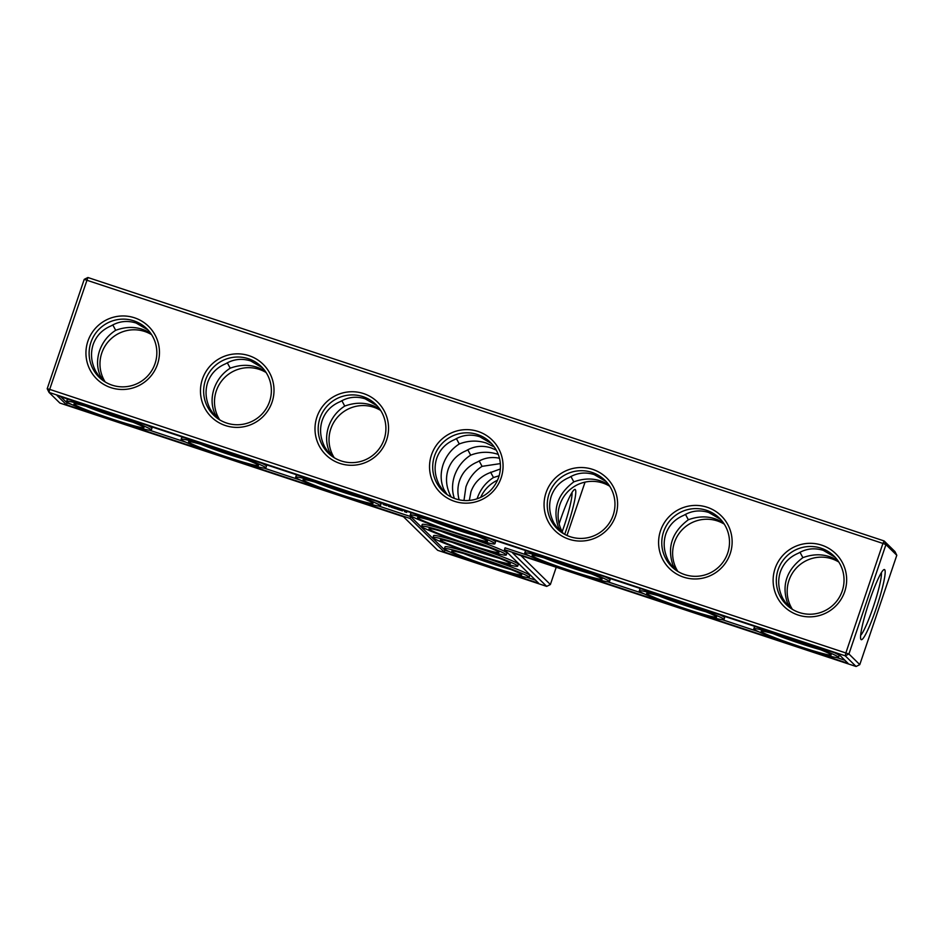 <?xml version="1.0" encoding="UTF-8"?>
<svg xmlns="http://www.w3.org/2000/svg" width="944" height="944" viewBox="0 0 944 944"><rect width="100%" height="100%" fill="white"/><g stroke="black" fill="none" stroke-linecap="round" stroke-linejoin="round"><path stroke-width="1.42" d="M520.899 555.579L550.376 584.525L556.217 567.273M585.044 482.124L566.978 535.472M559.119 523.767A36.934 4.366 -71.7 0 1 574.483 489.535A36.934 4.366 -71.7 0 1 566.931 527.92A36.934 4.366 -71.7 0 1 564.677 534.328M546.694 586.377L437.662 550.305L403.466 516.734L59.873 403.053L49.017 392.397L845.246 655.832L856.102 666.488L512.498 552.806L546.694 586.377L550.376 584.525M571.993 492.52A34.019 4.024 -71.7 0 1 563.91 526.74A34.019 4.024 -71.7 0 1 562.199 531.637M896.8 555.261L859.783 664.635L848.927 653.98L885.944 544.617L896.8 555.261L894.983 551.603L884.127 540.947L87.898 277.512L49.678 389.376L848.927 653.98L845.246 655.832L845.907 652.811L882.923 543.437L84.217 279.365L87.898 277.512M792.382 609.328A34.019 33.724 134.5 0 1 838.815 562.034M677.851 571.439A34.019 33.724 134.5 0 1 724.284 524.132M563.32 533.549A34.019 33.724 134.5 0 1 609.753 486.243M66.469 404.764L57.077 395.548L838.65 654.121L848.042 663.349L504.438 549.668L538.635 583.239L444.258 552.016L410.062 518.445L66.469 404.764L67.095 402.923L71.366 404.339M856.102 666.488L859.783 664.635M861.046 639.548A36.934 4.366 108.3 0 0 877.365 604.915A36.934 4.366 108.3 0 0 883.891 569.645A36.934 4.366 108.3 0 0 868.716 603.251A36.934 4.366 108.3 0 0 860.857 639.277A36.934 4.366 108.3 0 0 861.046 639.548M837.871 560.63C827.215 554.034 815.557 553.042 802.872 557.644C786.6 569.928 781.467 585.091 787.485 603.133L790.683 608.231M723.34 522.74C712.685 516.144 701.014 515.153 688.341 519.755C672.069 532.027 666.936 547.201 672.942 565.244L676.152 570.329M608.809 484.838C598.154 478.254 586.484 477.263 573.81 481.865C557.538 494.137 552.405 509.3 558.411 527.354L561.621 532.44M884.127 540.947L882.923 543.437L885.944 544.617L884.127 540.947M49.017 392.397L47.2 388.739L49.678 389.376L49.017 392.397M844.892 660.257L836.856 657.602M758.563 631.701L722.325 619.701M644.032 593.8L607.783 581.811M529.501 555.91L505.064 547.827L504.438 549.668M535.496 580.147L527.448 577.492M449.167 551.591L444.884 550.175L410.687 516.604L378.721 506.031M444.258 552.016L444.884 550.175M410.062 518.445L410.687 516.604M300.44 480.13L264.19 468.13M185.909 442.229L149.659 430.24M60.841 396.787L67.095 402.923M480.708 497.335A34.019 33.724 134.5 0 1 497.488 480.236M467.787 449.781L470.678 455.161C479.682 451.704 488.614 451.374 497.476 454.158L498.255 454.418M499.447 458.241C491.623 456.601 484.331 457.828 477.57 461.911C468.684 465.628 462.678 471.87 459.539 480.638C457.498 486.797 457.368 493.181 459.126 499.777M470.678 455.161C463.02 460.07 457.639 466.926 454.524 475.717C451.94 483.599 451.893 491.151 454.359 498.373M487.989 547.107A34.019 1.959 18.7 0 1 440.931 531.177M451.114 496.945L450.772 496.214C446.182 487.257 445.308 478.337 448.14 469.451C451.279 460.684 457.285 454.442 466.171 450.725C473.959 446.075 482.266 445.131 491.092 447.893L496.261 450.111M456.389 438.594L459.28 443.963C468.283 440.518 477.216 440.187 486.077 442.96L494.278 446.949M459.28 443.963C451.621 448.884 446.241 455.728 443.125 464.519C440.27 473.381 440.518 481.688 443.881 489.464L447.09 494.55M479.186 460.979L482.077 466.348L500.332 463.61M500.344 468.979L488.968 473.109C480.083 476.826 474.077 483.068 470.938 491.824L469.333 500.414M482.077 466.348C474.419 471.257 469.038 478.112 465.923 486.903L463.976 500.473M499.388 558.293A34.019 1.959 18.7 0 1 452.329 542.363M490.585 472.165L493.476 477.534L499.128 475.752M493.476 477.534C485.818 482.455 480.437 489.299 477.322 498.09L477.098 498.774M510.787 569.492A34.019 1.959 18.7 0 1 463.728 553.562M860.633 635.395A34.019 4.024 108.3 0 0 873.932 604.974A34.019 4.024 108.3 0 0 881.401 572.63M785.939 603.747L787.485 603.133M820.194 649.602A34.019 1.959 18.7 0 1 773.124 633.672M835.216 557.326L823.298 550.376C814.46 547.626 806.152 548.57 798.364 553.219C789.491 556.936 783.485 563.179 780.334 571.934C777.502 580.82 778.387 589.74 782.965 598.708L787.697 605.883M799.993 552.275L802.872 557.644M671.408 565.857L672.942 565.244M705.652 611.7A34.019 1.959 18.7 0 1 658.593 595.77M720.685 519.436L708.767 512.486C699.929 509.736 691.622 510.68 683.834 515.318C674.96 519.035 668.942 525.277 665.803 534.044C662.971 542.93 663.856 551.851 668.435 560.819L673.166 567.993M685.462 514.386L688.341 519.755M556.877 527.956L558.411 527.354M591.121 573.81A34.019 1.959 18.7 0 1 544.063 557.88M606.154 481.546L594.224 474.596C585.398 471.835 577.091 472.779 569.303 477.428C560.429 481.145 554.411 487.387 551.272 496.155C548.44 505.04 549.314 513.961 553.904 522.917L558.636 530.103M570.931 476.484L573.81 481.865M478.124 431.479A36.934 36.615 134.5 0 1 490.538 493.842A36.934 36.615 134.5 0 1 430.24 473.888A36.934 36.615 134.5 0 1 478.124 431.479M844.715 591.605A36.934 36.615 134.5 0 1 782.246 604.573A36.934 36.615 134.5 0 1 802.73 544.074A36.934 36.615 134.5 0 1 844.715 591.605M730.184 553.715A36.934 36.615 134.5 0 1 667.715 566.683A36.934 36.615 134.5 0 1 688.2 506.185A36.934 36.615 134.5 0 1 730.184 553.715M615.653 515.813A36.934 36.615 134.5 0 1 553.184 528.782A36.934 36.615 134.5 0 1 573.657 468.295A36.934 36.615 134.5 0 1 615.653 515.813M316.948 416.988A36.934 36.615 -45.5 0 0 358.944 464.519A36.934 36.615 -45.5 0 0 379.417 404.02A36.934 36.615 -45.5 0 0 316.948 416.988M202.417 379.099A36.934 36.615 -45.5 0 0 244.402 426.629A36.934 36.615 -45.5 0 0 264.886 366.13A36.934 36.615 -45.5 0 0 202.417 379.099M87.886 341.209A36.934 36.615 -45.5 0 0 129.871 388.727A36.934 36.615 -45.5 0 0 150.344 328.241A36.934 36.615 -45.5 0 0 87.886 341.209M84.217 279.365L47.2 388.739M150.686 333.267C140.019 326.683 128.36 325.68 115.687 330.294C108.029 335.203 102.636 342.058 99.521 350.849C96.666 359.699 96.925 368.018 100.288 375.783L103.486 380.869M112.796 324.913L115.687 330.294M148.019 329.975L136.101 323.025C127.263 320.264 118.956 321.208 111.168 325.857C102.294 329.574 96.288 335.816 93.137 344.584C90.317 353.457 91.19 362.39 95.769 371.346L100.501 378.532M265.217 371.169C254.55 364.573 242.891 363.582 230.218 368.184C222.56 373.092 217.167 379.948 214.052 388.739C211.196 397.589 211.456 405.908 214.819 413.673L218.029 418.758M227.327 362.815L230.218 368.184M262.55 367.865L250.632 360.915C241.806 358.165 233.487 359.109 225.699 363.747C216.825 367.464 210.819 373.706 207.668 382.473C204.848 391.359 205.721 400.28 210.3 409.248L215.031 416.422M379.748 409.059C369.092 402.463 357.422 401.471 344.749 406.073C337.091 410.982 331.71 417.838 328.595 426.629C325.727 435.491 325.987 443.798 329.35 451.562L332.559 456.66M341.858 400.704L344.749 406.073M377.081 405.755L365.163 398.805C356.336 396.055 348.017 396.999 340.229 401.648C331.356 405.365 325.35 411.596 322.211 420.363C319.379 429.249 320.252 438.169 324.83 447.137L329.562 454.312M491.612 443.656L479.694 436.694C470.867 433.945 462.56 434.889 454.76 439.538C445.887 443.255 439.88 449.497 436.742 458.253C433.91 467.138 434.783 476.071 439.373 485.027L444.093 492.202M147.17 425.355A44.71 2.572 18.7 0 1 151.925 428.257L151.311 430.098A44.71 2.572 -161.3 0 0 104.76 411.643A44.71 2.572 -161.3 0 0 66.611 401.424A44.71 2.572 -161.3 0 0 108.135 418.204A44.71 2.572 -161.3 0 0 151.311 430.098M66.611 401.424L67.236 399.595A44.71 2.572 18.7 0 1 68.888 399.454M261.7 463.244A44.71 2.572 18.7 0 1 266.468 466.147L265.842 467.988A44.71 2.572 -161.3 0 0 219.291 449.545A44.71 2.572 -161.3 0 0 181.142 439.326A44.71 2.572 -161.3 0 0 222.666 456.094A44.71 2.572 -161.3 0 0 265.842 467.988M181.142 439.326L181.767 437.485A44.71 2.572 18.7 0 1 183.419 437.343M376.231 501.134A44.71 2.572 18.7 0 1 380.998 504.049L380.373 505.89A44.71 2.572 -161.3 0 0 333.834 487.434A44.71 2.572 -161.3 0 0 295.673 477.216A44.71 2.572 -161.3 0 0 337.197 493.983A44.71 2.572 -161.3 0 0 380.373 505.89M295.673 477.216L296.298 475.375A44.71 2.572 18.7 0 1 297.95 475.233M384.208 504.851L383.087 504.379L384.22 504.804M385.435 505.264L384.456 504.91L385.459 505.193M385.707 505.264L386.91 505.736L385.707 505.264M388.468 506.338L389.978 506.822L388.468 506.314M388.633 506.314L389.601 506.633L388.645 506.303M390.167 506.645L391.052 506.928L390.179 506.633M392.279 507.317L392.987 507.601L392.279 507.306M391.453 507.329L392.975 507.813L391.465 507.306M394.085 507.978L395.111 508.32L394.108 507.907M395.241 508.297L396.091 508.651L395.241 508.285M393.813 508.096L395.807 508.757L393.825 508.061M396.551 508.226L397.188 509.005L396.386 508.722M398.215 509.347L399.1 509.642L398.274 509.288M397.872 509.441L396.22 508.733L397.896 509.382M396.645 508.969L397.613 509.288L396.645 508.946M400.162 510.185L398.356 509.595L400.162 510.185M402.38 510.916L400.339 510.126L402.38 510.916M406.652 512.403L404.48 511.636M477.121 547.65A44.71 2.572 18.7 0 1 518.327 564.323L517.701 566.152A44.71 2.572 -161.3 0 0 471.162 547.709A44.71 2.572 -161.3 0 0 433.001 537.49A44.71 2.572 -161.3 0 0 474.525 554.258A44.71 2.572 -161.3 0 0 517.701 566.152M433.001 537.49L433.626 535.649A44.71 2.572 18.7 0 1 462.82 542.965M488.52 558.848A44.71 2.572 18.7 0 1 529.726 575.51L529.1 577.35A44.71 2.572 -161.3 0 0 482.561 558.895A44.71 2.572 -161.3 0 0 444.412 548.676A44.71 2.572 -161.3 0 0 485.924 565.444A44.71 2.572 -161.3 0 0 529.1 577.35M444.412 548.676L445.025 546.836A44.71 2.572 18.7 0 1 474.218 554.152M490.762 539.024A44.71 2.572 18.7 0 1 495.529 541.939L494.904 543.779A44.71 2.572 -161.3 0 0 448.365 525.324A44.71 2.572 -161.3 0 0 410.203 515.105A44.71 2.572 -161.3 0 0 451.728 531.885A44.71 2.572 -161.3 0 0 494.904 543.779M410.203 515.105L410.829 513.276A44.71 2.572 18.7 0 1 412.481 513.123M605.305 576.926A44.71 2.572 18.7 0 1 610.06 579.828L609.435 581.669A44.71 2.572 -161.3 0 0 562.895 563.214A44.71 2.572 -161.3 0 0 524.746 553.007A44.71 2.572 -161.3 0 0 566.258 569.775A44.71 2.572 -161.3 0 0 609.435 581.669M524.746 553.007L525.36 551.166A44.71 2.572 18.7 0 1 527.012 551.025M465.722 536.463A44.71 2.572 18.7 0 1 506.928 553.125L506.303 554.966A44.71 2.572 -161.3 0 0 459.763 536.511A44.71 2.572 -161.3 0 0 421.602 526.304A44.71 2.572 -161.3 0 0 463.126 543.071A44.71 2.572 -161.3 0 0 506.303 554.966M421.602 526.304L422.228 524.463A44.71 2.572 18.7 0 1 451.421 531.779M719.835 614.815A44.71 2.572 18.7 0 1 724.591 617.73L723.965 619.559A44.71 2.572 -161.3 0 0 677.426 601.116A44.71 2.572 -161.3 0 0 639.277 590.897A44.71 2.572 -161.3 0 0 680.801 607.665A44.71 2.572 -161.3 0 0 723.965 619.559M639.277 590.897L639.89 589.056A44.71 2.572 18.7 0 1 641.542 588.914M834.366 652.705A44.71 2.572 18.7 0 1 839.122 655.62L838.508 657.461A44.71 2.572 -161.3 0 0 791.957 639.005A44.71 2.572 -161.3 0 0 753.808 628.787A44.71 2.572 -161.3 0 0 795.332 645.554A44.71 2.572 -161.3 0 0 838.508 657.461M753.808 628.787L754.433 626.946A44.71 2.572 18.7 0 1 756.073 626.804M498.774 552.157A36.934 2.124 18.7 0 1 498.916 552.334A36.934 2.124 18.7 0 1 463.28 542.647A36.934 2.124 18.7 0 1 429.072 528.699A36.934 2.124 18.7 0 1 463.575 538.257A36.934 2.124 18.7 0 1 498.774 552.157M443.881 489.464L442.347 490.066M476.59 535.921A34.019 1.959 18.7 0 1 429.532 519.991M510.173 563.344A36.934 2.124 18.7 0 1 510.315 563.533A36.934 2.124 18.7 0 1 474.679 553.833A36.934 2.124 18.7 0 1 440.47 539.885A36.934 2.124 18.7 0 1 474.974 549.443A36.934 2.124 18.7 0 1 510.173 563.344M521.572 574.53A36.934 2.124 18.7 0 1 521.713 574.719A36.934 2.124 18.7 0 1 486.077 565.031A36.934 2.124 18.7 0 1 451.869 551.072A36.934 2.124 18.7 0 1 486.372 560.642A36.934 2.124 18.7 0 1 521.572 574.53M842.237 590.968A34.019 33.724 134.5 0 1 786.34 604.632A34.019 33.724 134.5 0 1 786.104 556.724A34.019 33.724 134.5 0 1 842.237 590.968M830.968 654.64A36.934 2.124 18.7 0 1 831.121 654.829A36.934 2.124 18.7 0 1 795.473 645.13A36.934 2.124 18.7 0 1 761.265 631.182A36.934 2.124 18.7 0 1 795.768 640.752A36.934 2.124 18.7 0 1 830.968 654.64M727.706 553.066A34.019 33.724 134.5 0 1 671.809 566.73A34.019 33.724 134.5 0 1 671.573 518.834A34.019 33.724 134.5 0 1 727.706 553.066M716.437 616.751A36.934 2.124 18.7 0 1 716.59 616.939A36.934 2.124 18.7 0 1 680.943 607.24A36.934 2.124 18.7 0 1 646.734 593.292A36.934 2.124 18.7 0 1 681.238 602.85A36.934 2.124 18.7 0 1 716.437 616.751M613.175 515.176A34.019 33.724 134.5 0 1 557.279 528.841A34.019 33.724 134.5 0 1 557.043 480.944A34.019 33.724 134.5 0 1 613.175 515.176M601.906 578.861A36.934 2.124 18.7 0 1 602.048 579.038A36.934 2.124 18.7 0 1 566.412 569.35A36.934 2.124 18.7 0 1 532.204 555.402A36.934 2.124 18.7 0 1 566.707 564.96A36.934 2.124 18.7 0 1 601.906 578.861M477.463 434.511A34.019 33.724 134.5 0 1 490.644 490.302A34.019 33.724 134.5 0 1 437.768 449.108A34.019 33.724 134.5 0 1 477.463 434.511M319.969 418.168A34.019 33.724 -45.5 0 0 376.101 452.4A34.019 33.724 -45.5 0 0 375.865 404.504A34.019 33.724 -45.5 0 0 319.969 418.168M205.438 380.279A34.019 33.724 -45.5 0 0 261.571 414.51A34.019 33.724 -45.5 0 0 261.335 366.614A34.019 33.724 -45.5 0 0 205.438 380.279M90.907 342.389A34.019 33.724 -45.5 0 0 147.04 376.621A34.019 33.724 -45.5 0 0 146.804 328.724A34.019 33.724 -45.5 0 0 90.907 342.389M380.68 410.451A34.019 33.724 -45.5 0 0 334.247 457.757M266.149 372.561A34.019 33.724 -45.5 0 0 219.716 419.868M151.618 334.672A34.019 33.724 -45.5 0 0 105.185 381.966M213.273 414.286L214.819 413.673M98.742 376.385L100.288 375.783M327.804 452.176L329.35 451.562M487.375 540.959A36.934 2.124 18.7 0 1 487.517 541.148A36.934 2.124 18.7 0 1 451.869 531.46A36.934 2.124 18.7 0 1 417.673 517.501A36.934 2.124 18.7 0 1 452.176 527.071A36.934 2.124 18.7 0 1 487.375 540.959M132.998 422.239A34.019 1.959 18.7 0 1 85.928 406.309M247.529 460.129A34.019 1.959 18.7 0 1 200.47 444.199M362.059 498.019A34.019 1.959 18.7 0 1 315.001 482.101M143.771 427.278A36.934 2.124 18.7 0 1 143.925 427.467A36.934 2.124 18.7 0 1 108.277 417.779A36.934 2.124 18.7 0 1 74.069 403.831A36.934 2.124 18.7 0 1 108.572 413.389A36.934 2.124 18.7 0 1 143.771 427.278M258.314 465.18A36.934 2.124 18.7 0 1 258.455 465.357A36.934 2.124 18.7 0 1 222.808 455.669A36.934 2.124 18.7 0 1 188.611 441.721A36.934 2.124 18.7 0 1 223.103 451.279A36.934 2.124 18.7 0 1 258.314 465.18M372.845 503.069A36.934 2.124 18.7 0 1 372.986 503.258A36.934 2.124 18.7 0 1 337.338 493.559A36.934 2.124 18.7 0 1 303.142 479.611A36.934 2.124 18.7 0 1 337.633 489.181A36.934 2.124 18.7 0 1 372.845 503.069"/></g></svg>
